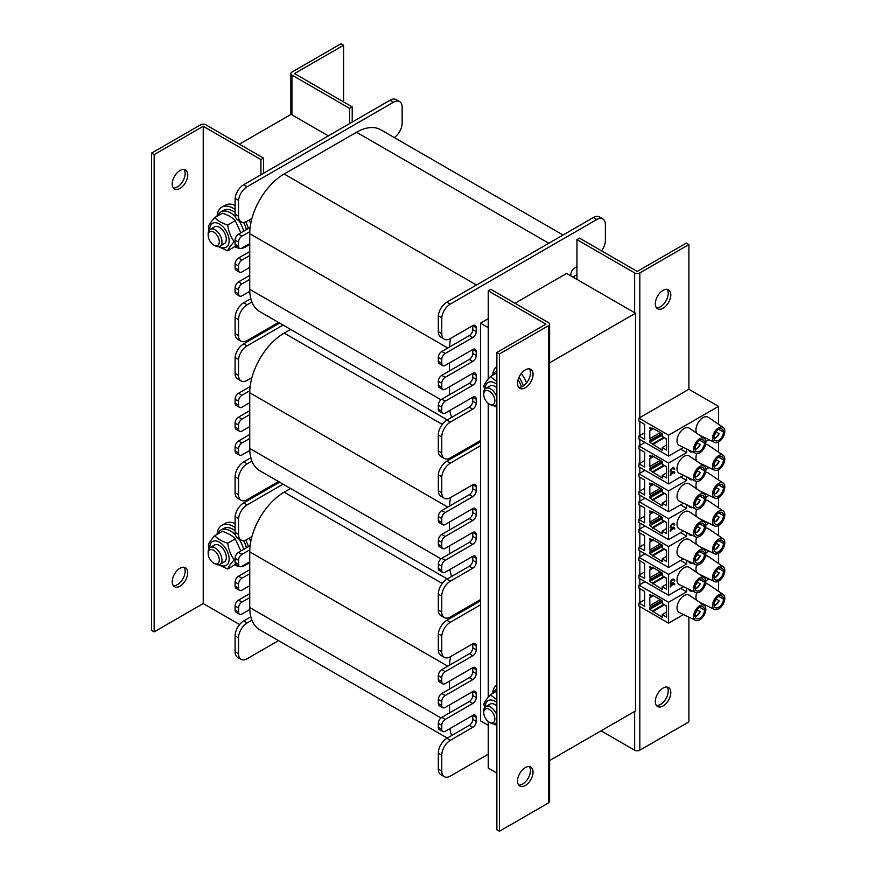 <?xml version="1.0" encoding="UTF-8"?>
<svg xmlns="http://www.w3.org/2000/svg" width="875" height="875" viewBox="0 0 875 875"><rect width="100%" height="100%" fill="white"/><g stroke="black" fill="none" stroke-linecap="round" stroke-linejoin="round"><path stroke-width="1.31" d="M488.261 327.622L480.517 323.148L480.517 720.88L488.261 725.353M273.842 326.419L273.842 325.139M273.842 485.516L273.842 484.236M514.959 303.264L566.628 273.438L635.512 313.206L635.512 710.938L549.609 760.528M328.344 135.866L291.069 114.352L239.4 144.178M635.512 313.206L549.609 362.808M249.78 609.492A48.716 28.12 -60 0 1 249.736 607.534L249.736 597.581L241.981 602.066A4.867 2.811 120 0 0 238.547 608.027L238.547 612.008A4.867 2.811 120 0 0 239.553 614.239A4.867 2.811 120 0 0 241.981 613.988L249.78 609.492A48.716 28.12 120 0 0 251.912 620.189L247.155 622.945A12.173 7.033 120 0 0 238.547 637.853L238.547 653.767A12.173 7.033 120 0 0 241.062 659.345A12.173 7.033 120 0 0 247.155 658.733L278.523 640.62M447.3 738.062L259.82 629.825A48.716 28.12 -60 0 1 251.912 620.189M449.903 728.612A48.716 28.12 120 0 0 451.686 735.536L446.928 738.281A12.173 7.033 120 0 0 438.32 753.2L438.32 769.103A12.173 7.033 120 0 0 440.836 774.681L444.281 776.672A12.173 7.033 120 0 0 450.373 776.07L488.261 754.195M249.736 561.794L249.736 551.852A48.716 28.12 -60 0 1 249.78 549.839L241.981 554.334A4.867 2.811 120 0 0 238.547 560.295L238.547 564.277A4.867 2.811 120 0 0 239.553 566.508A4.867 2.811 120 0 0 241.981 566.267L249.736 561.794L249.736 573.727L241.981 578.2A4.867 2.811 120 0 0 238.547 584.161L238.547 588.142A4.867 2.811 120 0 0 239.553 590.373A4.867 2.811 120 0 0 241.981 590.133L249.736 585.659L249.736 573.727M249.736 585.659L249.736 597.581M449.509 704.977L449.509 712.928L441.766 717.402A4.867 2.811 120 0 0 438.32 723.363L438.32 727.344A4.867 2.811 120 0 0 439.327 729.575L442.772 731.566A4.867 2.811 120 0 0 445.211 731.325L472.762 715.411L472.762 719.392A4.867 2.811 -60 0 1 469.317 725.353L451.686 735.536M449.509 681.111L449.509 689.062L441.766 693.536A4.867 2.811 120 0 0 438.32 699.508L438.32 703.478A4.867 2.811 120 0 0 439.327 705.709L442.772 707.7A4.867 2.811 120 0 0 445.211 707.459L472.762 691.545L472.762 695.527A4.867 2.811 -60 0 1 469.317 701.488L449.509 712.928M283.073 484.159L247.078 504.941A12.173 7.033 120 0 0 238.547 518.536L238.547 534.45A12.173 7.033 120 0 0 241.062 540.017A12.173 7.033 120 0 0 247.155 539.416L251.912 536.67A48.716 28.12 -60 0 1 284.178 492.188L290.577 488.491M251.912 536.67A48.716 28.12 120 0 0 249.78 549.839M450.603 656.611A48.716 28.12 120 0 0 449.553 665.175L441.766 669.67A4.867 2.811 120 0 0 438.32 675.642L438.32 679.613A4.867 2.811 120 0 0 439.327 681.844L442.772 683.834A4.867 2.811 120 0 0 445.211 683.594L472.762 667.68L472.762 671.661A4.867 2.811 -60 0 1 469.317 677.633L449.509 689.062M480.517 604.833L450.297 622.278A12.173 7.033 120 0 0 441.766 635.863L441.766 651.777A12.173 7.033 120 0 0 444.281 657.355A12.173 7.033 120 0 0 450.373 656.742L472.762 643.825L472.762 647.795A4.867 2.811 -60 0 1 469.317 653.767L449.553 665.175M476.208 669.67L472.762 667.68A4.867 2.811 -60 0 1 475.202 667.439A4.867 2.811 -60 0 1 476.208 669.67L476.208 673.652A4.867 2.811 -60 0 1 472.762 679.613L445.211 695.527A4.867 2.811 120 0 0 441.766 701.488L441.766 705.469A4.867 2.811 120 0 0 442.772 707.7M476.208 693.536L472.762 691.545A4.867 2.811 -60 0 1 475.202 691.305A4.867 2.811 -60 0 1 476.208 693.536L476.208 697.517A4.867 2.811 -60 0 1 472.762 703.478L445.211 719.392A4.867 2.811 120 0 0 441.766 725.353L441.766 729.334A4.867 2.811 120 0 0 442.772 731.566M476.208 717.402L472.762 715.411A4.867 2.811 -60 0 1 475.202 715.17A4.867 2.811 -60 0 1 476.208 717.402L476.208 721.383A4.867 2.811 -60 0 1 472.762 727.344L450.373 740.272A12.173 7.033 120 0 0 441.766 755.18L441.766 771.094A12.173 7.033 120 0 0 444.281 776.672M480.517 600.852L446.863 620.288A12.173 7.033 120 0 0 438.32 633.883L438.32 649.786A12.173 7.033 120 0 0 440.836 655.364L444.281 657.355M476.208 645.805L472.762 643.825A4.867 2.811 -60 0 1 475.202 643.584A4.867 2.811 -60 0 1 476.208 645.805L476.208 649.786A4.867 2.811 -60 0 1 472.762 655.758L445.211 671.661A4.867 2.811 120 0 0 441.766 677.633L441.766 681.603A4.867 2.811 120 0 0 442.772 683.834M441.766 635.863L438.32 633.883M250.83 616.842L243.709 620.955A12.173 7.033 120 0 0 235.102 635.863L235.102 651.777A12.173 7.033 120 0 0 237.617 657.355L241.062 659.345M249.736 593.611L238.547 600.075A4.867 2.811 120 0 0 235.102 606.036L235.102 610.017A4.867 2.811 120 0 0 236.108 612.248L239.553 614.239M249.736 569.745L238.547 576.209A4.867 2.811 120 0 0 235.102 582.17L235.102 586.152A4.867 2.811 120 0 0 236.108 588.383L239.553 590.373M250.13 545.661L238.547 552.344A4.867 2.811 120 0 0 235.102 558.316L235.102 562.286A4.867 2.811 120 0 0 236.108 564.517L239.553 566.508M279.628 482.169L243.633 502.961A12.173 7.033 120 0 0 235.102 516.545L235.102 532.459A12.173 7.033 120 0 0 237.617 538.038L241.062 540.017M235.102 516.545L238.547 518.536M249.78 291.309A48.716 28.12 -60 0 1 249.736 289.341L249.736 279.398L241.981 283.872A4.867 2.811 120 0 0 238.547 289.844L238.547 293.825A4.867 2.811 120 0 0 239.553 296.045A4.867 2.811 120 0 0 241.981 295.805L249.78 291.309A48.716 28.12 120 0 0 251.912 302.006L247.155 304.762A12.173 7.033 120 0 0 238.547 319.67L238.547 335.584A12.173 7.033 120 0 0 241.062 341.152A12.173 7.033 120 0 0 247.155 340.55L278.523 322.438M447.3 419.88L259.82 311.642A48.716 28.12 -60 0 1 251.912 302.006M449.903 410.43A48.716 28.12 120 0 0 451.686 417.353L446.928 420.098A12.173 7.033 120 0 0 438.32 435.017L438.32 450.92A12.173 7.033 120 0 0 440.836 456.498L444.281 458.489A12.173 7.033 120 0 0 450.373 457.887L480.517 440.486M249.736 243.611L249.736 233.669A48.716 28.12 -60 0 1 249.78 231.645L241.981 236.152A4.867 2.811 120 0 0 238.547 242.113L238.547 246.094A4.867 2.811 120 0 0 239.553 248.325A4.867 2.811 120 0 0 241.981 248.084L249.736 243.611L249.736 255.544L241.981 260.017A4.867 2.811 120 0 0 238.547 265.978L238.547 269.959A4.867 2.811 120 0 0 239.553 272.191A4.867 2.811 120 0 0 241.981 271.95L249.736 267.466L249.736 255.544M249.736 267.466L249.736 279.398M449.509 386.783L449.509 394.745L441.766 399.219A4.867 2.811 120 0 0 438.32 405.18L438.32 409.161A4.867 2.811 120 0 0 439.327 411.392L442.772 413.383A4.867 2.811 120 0 0 445.211 413.142L472.762 397.228L472.762 401.209A4.867 2.811 -60 0 1 469.317 407.17L451.686 417.353M449.509 362.928L449.509 370.88L441.766 375.353A4.867 2.811 120 0 0 438.32 381.314L438.32 385.295A4.867 2.811 120 0 0 439.327 387.527L442.772 389.517A4.867 2.811 120 0 0 445.211 389.277L472.762 373.363L472.762 377.344A4.867 2.811 -60 0 1 469.317 383.305L449.509 394.745M394.253 137.561A12.173 7.033 120 0 0 402.15 123.08L402.15 107.177A12.173 7.033 120 0 0 399.634 101.598A12.173 7.033 120 0 0 393.542 102.2L247.078 186.758A12.173 7.033 120 0 0 238.547 200.353L238.547 216.267A12.173 7.033 120 0 0 241.062 221.834A12.173 7.033 120 0 0 247.155 221.233L251.912 218.487A48.716 28.12 -60 0 1 284.178 174.005L356.508 132.245A48.716 28.12 -60 0 1 380.866 129.828L563.052 235.014M251.912 218.487A48.716 28.12 120 0 0 249.78 231.645M450.603 338.428A48.716 28.12 120 0 0 449.553 346.992L441.766 351.488A4.867 2.811 120 0 0 438.32 357.459L438.32 361.43A4.867 2.811 120 0 0 439.327 363.661L442.772 365.652A4.867 2.811 120 0 0 445.211 365.411L472.762 349.497L472.762 353.478A4.867 2.811 -60 0 1 469.317 359.439L449.509 370.88M576.953 274.717L572.895 277.058M601.573 250.852A12.173 7.033 120 0 0 605.369 240.417L605.369 224.503A12.173 7.033 120 0 0 602.853 218.925A12.173 7.033 120 0 0 596.761 219.527L450.297 304.084A12.173 7.033 120 0 0 441.766 317.68L441.766 333.594A12.173 7.033 120 0 0 444.281 339.172A12.173 7.033 120 0 0 450.373 338.559L472.762 325.642L472.762 329.613A4.867 2.811 -60 0 1 469.317 335.584L449.553 346.992M476.208 351.488L472.762 349.497A4.867 2.811 -60 0 1 475.202 349.256A4.867 2.811 -60 0 1 476.208 351.488L476.208 355.469A4.867 2.811 -60 0 1 472.762 361.43L445.211 377.344A4.867 2.811 120 0 0 441.766 383.305L441.766 387.286A4.867 2.811 120 0 0 442.772 389.517M476.208 375.353L472.762 373.363A4.867 2.811 -60 0 1 475.202 373.122A4.867 2.811 -60 0 1 476.208 375.353L476.208 379.334A4.867 2.811 -60 0 1 472.762 385.295L445.211 401.209A4.867 2.811 120 0 0 441.766 407.17L441.766 411.152A4.867 2.811 120 0 0 442.772 413.383M476.208 399.219L472.762 397.228A4.867 2.811 -60 0 1 475.202 396.987A4.867 2.811 -60 0 1 476.208 399.219L476.208 403.2A4.867 2.811 -60 0 1 472.762 409.161L450.373 422.089A12.173 7.033 120 0 0 441.766 436.997L441.766 452.911A12.173 7.033 120 0 0 444.281 458.489M602.853 218.925L599.408 216.934A12.173 7.033 120 0 0 593.316 217.547L446.863 302.105A12.173 7.033 120 0 0 438.32 315.689L438.32 331.603A12.173 7.033 120 0 0 440.836 337.181L444.281 339.172M476.208 327.622L472.762 325.642A4.867 2.811 -60 0 1 475.202 325.391A4.867 2.811 -60 0 1 476.208 327.622L476.208 331.603A4.867 2.811 -60 0 1 472.762 337.564L445.211 353.478A4.867 2.811 120 0 0 441.766 359.439L441.766 363.42A4.867 2.811 120 0 0 442.772 365.652M441.766 317.68L438.32 315.689M570.927 275.92L570.927 274.214A4.867 2.811 -60 0 1 574.372 268.253L576.953 266.766M576.953 278.698L576.341 279.048M480.517 323.148L488.261 318.675M250.83 298.659L243.709 302.772A12.173 7.033 120 0 0 235.102 317.68L235.102 333.594A12.173 7.033 120 0 0 237.617 339.172L241.062 341.152M249.736 275.428L238.547 281.892A4.867 2.811 120 0 0 235.102 287.853L235.102 291.834A4.867 2.811 120 0 0 236.108 294.066L239.553 296.045M249.736 251.562L238.547 258.027A4.867 2.811 120 0 0 235.102 263.988L235.102 267.969A4.867 2.811 120 0 0 236.108 270.2L239.553 272.191M250.13 227.478L238.547 234.161A4.867 2.811 120 0 0 235.102 240.122L235.102 244.103A4.867 2.811 120 0 0 236.108 246.334L239.553 248.325M399.634 101.598L396.189 99.608A12.173 7.033 120 0 0 390.097 100.209L243.633 184.767A12.173 7.033 120 0 0 235.102 198.363L235.102 214.277A12.173 7.033 120 0 0 237.617 219.855L241.062 221.834M235.102 198.363L238.547 200.353M249.78 450.406A48.716 28.12 -60 0 1 249.736 448.438L249.736 438.495L241.981 442.969A4.867 2.811 120 0 0 238.547 448.93L238.547 452.911A4.867 2.811 120 0 0 239.553 455.142A4.867 2.811 120 0 0 241.981 454.902L249.78 450.406A48.716 28.12 120 0 0 251.912 461.103L247.155 463.848A12.173 7.033 120 0 0 238.547 478.767L238.547 494.67A12.173 7.033 120 0 0 241.062 500.248A12.173 7.033 120 0 0 247.155 499.647L278.523 481.534M447.3 578.977L259.82 470.739A48.716 28.12 -60 0 1 251.912 461.103M449.903 569.516A48.716 28.12 120 0 0 451.686 576.439L446.928 579.184A12.173 7.033 120 0 0 438.32 594.103L438.32 610.017A12.173 7.033 120 0 0 440.836 615.584L444.281 617.575A12.173 7.033 120 0 0 450.373 616.973L480.517 599.572M249.736 402.697L249.736 392.755A48.716 28.12 -60 0 1 249.78 390.742L241.981 395.238A4.867 2.811 120 0 0 238.547 401.209L238.547 405.18A4.867 2.811 120 0 0 239.553 407.411A4.867 2.811 120 0 0 241.981 407.17L249.736 402.697L249.736 414.63L241.981 419.103A4.867 2.811 120 0 0 238.547 425.075L238.547 429.045A4.867 2.811 120 0 0 239.553 431.277A4.867 2.811 120 0 0 241.981 431.036L249.736 426.562L249.736 414.63M249.736 426.562L249.736 438.495M449.509 545.88L449.509 553.831L441.766 558.305A4.867 2.811 120 0 0 438.32 564.277L438.32 568.247A4.867 2.811 120 0 0 439.327 570.478L442.772 572.469A4.867 2.811 120 0 0 445.211 572.228L472.762 556.325L472.762 560.295A4.867 2.811 -60 0 1 469.317 566.267L451.686 576.439M449.509 522.014L449.509 529.966L441.766 534.45A4.867 2.811 120 0 0 438.32 540.411L438.32 544.392A4.867 2.811 120 0 0 439.327 546.623L442.772 548.603A4.867 2.811 120 0 0 445.211 548.363L472.762 532.459L472.762 536.43A4.867 2.811 -60 0 1 469.317 542.402L449.509 553.831M283.073 325.073L247.078 345.855A12.173 7.033 120 0 0 238.547 359.45L238.547 375.353A12.173 7.033 120 0 0 241.062 380.931A12.173 7.033 120 0 0 247.155 380.33L251.912 377.573A48.716 28.12 -60 0 1 284.178 333.102L290.577 329.405M251.912 377.573A48.716 28.12 120 0 0 249.78 390.742M450.603 497.525A48.716 28.12 120 0 0 449.553 506.078L441.766 510.584A4.867 2.811 120 0 0 438.32 516.545L438.32 520.527A4.867 2.811 120 0 0 439.327 522.758L442.772 524.748A4.867 2.811 120 0 0 445.211 524.497L472.762 508.594L472.762 512.575A4.867 2.811 -60 0 1 469.317 518.536L449.509 529.966M480.517 445.736L450.297 463.181A12.173 7.033 120 0 0 441.766 476.777L441.766 492.68A12.173 7.033 120 0 0 444.281 498.258A12.173 7.033 120 0 0 450.373 497.656L472.762 484.728L472.762 488.709A4.867 2.811 -60 0 1 469.317 494.67L449.553 506.078M476.208 510.584L472.762 508.594A4.867 2.811 -60 0 1 475.202 508.353A4.867 2.811 -60 0 1 476.208 510.584L476.208 514.555A4.867 2.811 -60 0 1 472.762 520.527L445.211 536.43A4.867 2.811 120 0 0 441.766 542.402L441.766 546.372A4.867 2.811 120 0 0 442.772 548.603M476.208 534.45L472.762 532.459A4.867 2.811 -60 0 1 475.202 532.219A4.867 2.811 -60 0 1 476.208 534.45L476.208 538.42A4.867 2.811 -60 0 1 472.762 544.392L445.211 560.295A4.867 2.811 120 0 0 441.766 566.267L441.766 570.238A4.867 2.811 120 0 0 442.772 572.469M476.208 558.305L472.762 556.325A4.867 2.811 -60 0 1 475.202 556.084A4.867 2.811 -60 0 1 476.208 558.305L476.208 562.286A4.867 2.811 -60 0 1 472.762 568.247L450.373 581.175A12.173 7.033 120 0 0 441.766 596.094L441.766 611.997A12.173 7.033 120 0 0 444.281 617.575M480.517 441.766L446.863 461.191A12.173 7.033 120 0 0 438.32 474.786L438.32 490.7A12.173 7.033 120 0 0 440.836 496.267L444.281 498.258M476.208 486.719L472.762 484.728A4.867 2.811 -60 0 1 475.202 484.487A4.867 2.811 -60 0 1 476.208 486.719L476.208 490.7A4.867 2.811 -60 0 1 472.762 496.661L445.211 512.575A4.867 2.811 120 0 0 441.766 518.536L441.766 522.517A4.867 2.811 120 0 0 442.772 524.748M441.766 476.777L438.32 474.786M250.83 457.745L243.709 461.858A12.173 7.033 120 0 0 235.102 476.777L235.102 492.68A12.173 7.033 120 0 0 237.617 498.258L241.062 500.248M249.736 434.514L238.547 440.978A4.867 2.811 120 0 0 235.102 446.95L235.102 450.92A4.867 2.811 120 0 0 236.108 453.152L239.553 455.142M249.736 410.648L238.547 417.113A4.867 2.811 120 0 0 235.102 423.084L235.102 427.055A4.867 2.811 120 0 0 236.108 429.286L239.553 431.277M250.13 386.564L238.547 393.258A4.867 2.811 120 0 0 235.102 399.219L235.102 403.2A4.867 2.811 120 0 0 236.108 405.431L239.553 407.411M279.628 323.083L243.633 343.864A12.173 7.033 120 0 0 235.102 357.459L235.102 373.363A12.173 7.033 120 0 0 237.617 378.941L241.062 380.931M235.102 357.459L238.547 359.45M525.284 387.778A10.959 6.333 -60 0 1 519.805 388.325A10.959 6.333 -60 0 1 519.805 375.67A10.959 6.333 -60 0 1 530.775 369.338A10.959 6.333 -60 0 1 532.448 378.12A10.959 6.333 -60 0 1 525.284 387.778M518.667 387.308A10.959 6.333 120 0 0 522.703 386.291A10.959 6.333 120 0 0 529.462 377.825A10.959 6.333 120 0 0 529.32 368.867M525.284 785.509A10.959 6.333 -60 0 1 519.805 786.056A10.959 6.333 -60 0 1 519.805 773.402A10.959 6.333 -60 0 1 530.775 767.069A10.959 6.333 -60 0 1 532.448 775.852A10.959 6.333 -60 0 1 525.284 785.509M518.667 785.039A10.959 6.333 120 0 0 522.703 784.022A10.959 6.333 120 0 0 529.462 775.556A10.959 6.333 120 0 0 529.32 766.587M549.609 324.144L549.609 801.423A3.653 2.111 180 0 1 548.538 802.911L499.461 831.25L499.461 353.97L548.538 325.642A3.653 2.111 0 0 0 549.609 324.144A3.653 2.111 0 0 0 548.538 322.656L490.842 289.341L488.261 290.839L545.956 324.144L496.869 352.483L499.461 353.97M499.461 831.25L496.869 829.762L496.869 352.483M496.869 773.084L488.261 768.108L488.261 721.536M488.261 697.222L488.261 403.342M488.261 379.039L488.261 290.839M663.064 688.067A10.959 6.333 -60 0 1 668.544 687.531A10.959 6.333 -60 0 1 668.544 700.186A10.959 6.333 -60 0 1 657.584 706.508A10.959 6.333 -60 0 1 655.911 697.725A10.959 6.333 -60 0 1 663.064 688.067M656.447 705.502A10.959 6.333 120 0 0 665.962 698.688A10.959 6.333 120 0 0 667.1 687.05M663.064 290.336A10.959 6.333 -60 0 1 668.544 289.8A10.959 6.333 -60 0 1 668.544 302.455A10.959 6.333 -60 0 1 657.584 308.777A10.959 6.333 -60 0 1 655.911 299.994A10.959 6.333 -60 0 1 663.064 290.336M656.447 307.77A10.959 6.333 120 0 0 665.962 300.956A10.959 6.333 120 0 0 667.1 289.319M576.953 279.398L576.953 239.63L634.648 272.934A3.653 2.111 0 0 0 639.822 272.934L688.898 244.595L688.898 389.277L718.517 406.372L668.577 435.214L638.958 418.108L688.898 389.277M688.898 617.148L688.898 721.875L639.822 750.214A3.653 2.111 180 0 1 634.648 750.214L601.07 730.822M576.953 239.63L579.534 238.142L637.23 271.447L686.317 243.108L688.898 244.595M291.933 72.089A3.653 2.111 0 0 0 290.861 73.577A3.653 2.111 0 0 0 291.933 75.075L349.628 108.38L352.209 106.892L294.514 73.577L343.602 45.237L341.009 43.75L291.933 72.089M343.602 101.916L343.602 45.237M349.628 108.38L349.628 123.583M352.209 122.084L352.209 106.892M173.37 585.681A10.959 6.333 120 0 0 182.886 578.878A10.959 6.333 120 0 0 184.023 567.23M179.988 568.258A10.959 6.333 -60 0 1 185.467 567.711A10.959 6.333 -60 0 1 185.467 580.366A10.959 6.333 -60 0 1 174.508 586.698A10.959 6.333 -60 0 1 172.823 577.916A10.959 6.333 -60 0 1 179.988 568.258M173.37 187.95A10.959 6.333 120 0 0 182.886 181.147A10.959 6.333 120 0 0 184.023 169.498M179.988 170.527A10.959 6.333 -60 0 1 185.467 169.98A10.959 6.333 -60 0 1 185.467 182.634A10.959 6.333 -60 0 1 174.508 188.967A10.959 6.333 -60 0 1 172.823 180.184A10.959 6.333 -60 0 1 179.988 170.527M263.517 173.294L263.517 158.091L205.822 124.786A3.653 2.111 0 0 0 200.648 124.786L151.572 153.125L151.572 630.405L154.153 631.892L203.23 603.553L203.23 126.273L154.153 154.613L154.153 631.892M239.586 624.542L203.241 603.553L203.23 126.273L260.925 159.589L260.925 174.792M154.153 154.613L151.572 153.125M263.517 491.477L263.517 490.197M263.517 332.391L263.517 331.111M260.925 332.598L260.925 333.878M260.925 491.695L260.925 492.975M263.517 158.091L260.925 159.589M492.625 693.503A23.133 13.355 60 0 1 496.869 684.742M521.237 373.537A23.133 13.355 60 0 1 526.509 382.944M492.625 375.32A23.133 13.355 60 0 1 496.869 366.559M519.006 377.223A23.133 13.355 60 0 1 523.403 385.853M217.066 534.406A23.133 13.355 60 0 1 221.802 525.35L225.247 523.359A23.133 13.355 60 0 1 235.102 523.611M249.222 538.223A23.133 13.355 60 0 1 250.775 541.581M249.736 562.45A23.133 13.355 60 0 1 248.391 563.434L244.945 565.425A23.133 13.355 60 0 1 241.598 566.464M221.802 525.35A23.133 13.355 60 0 1 235.102 527.592M245.722 540.105A23.133 13.355 60 0 1 248.423 546.645M247.494 563.084A23.133 13.355 60 0 1 244.945 565.425M239.422 566.431A23.133 13.355 60 0 1 234.73 564.998M217.066 216.223A23.133 13.355 60 0 1 221.802 207.167L225.247 205.177A23.133 13.355 60 0 1 235.102 205.428M249.222 220.041A23.133 13.355 60 0 1 250.775 223.398M249.736 244.267A23.133 13.355 60 0 1 248.391 245.252L244.945 247.242A23.133 13.355 60 0 1 241.598 248.281M221.802 207.167A23.133 13.355 60 0 1 235.102 209.409M245.722 221.922A23.133 13.355 60 0 1 248.423 228.463M247.494 244.902A23.133 13.355 60 0 1 244.945 247.242M239.422 248.248A23.133 13.355 60 0 1 234.73 246.805M493.227 374.97A19.48 11.255 60 0 1 496.431 371.011A19.48 11.255 60 0 1 496.869 370.77M518.087 379.695A19.48 11.255 60 0 1 521.456 386.892M493.227 693.153A19.48 11.255 60 0 1 496.431 689.194A19.48 11.255 60 0 1 496.869 688.953L496.431 689.194M236.523 564.758A19.48 11.255 60 0 1 235.287 564.638M217.667 534.067A19.48 11.255 60 0 1 220.872 530.097A19.48 11.255 60 0 1 235.375 534.789M238.58 538.584A19.48 11.255 60 0 1 243.666 549.391M220.872 530.097L223.628 528.511A19.48 11.255 60 0 1 235.102 530.6M243.578 540.586A19.48 11.255 60 0 1 246.422 547.794M236.523 246.575A19.48 11.255 60 0 1 235.287 246.455M217.667 215.873A19.48 11.255 60 0 1 220.872 211.914A19.48 11.255 60 0 1 235.375 216.606M238.58 220.402A19.48 11.255 60 0 1 243.666 231.208M220.872 211.914L223.628 210.328A19.48 11.255 60 0 1 235.102 212.406M243.578 222.403A19.48 11.255 60 0 1 246.422 229.611M213.741 550.288A7.875 4.55 60 0 1 219.308 559.934A7.875 4.55 60 0 1 213.741 563.15A7.875 4.55 60 0 1 208.173 553.503A7.875 4.55 60 0 1 213.741 550.288M213.741 563.15L215.064 563.916A9.745 5.622 -120 0 0 219.931 564.397A9.745 5.622 -120 0 0 221.43 556.587A9.745 5.622 -120 0 0 215.064 548.002A9.745 5.622 -120 0 0 210.186 547.52A9.745 5.622 -120 0 0 208.173 551.983L208.173 553.503M489.3 391.202A7.875 4.55 60 0 1 494.867 400.838A7.875 4.55 60 0 1 489.3 404.053A7.875 4.55 60 0 1 483.722 394.406A7.875 4.55 60 0 1 489.3 391.202M496.869 397.152A9.745 5.622 -120 0 0 490.613 388.905A9.745 5.622 -120 0 0 485.745 388.423A9.745 5.622 -120 0 0 483.733 392.886L483.722 394.406M489.3 404.053L490.613 404.819A9.745 5.622 -120 0 0 495.491 405.3A9.745 5.622 -120 0 0 496.869 403.802M489.3 709.384A7.875 4.55 60 0 1 494.867 719.02A7.875 4.55 60 0 1 489.3 722.236A7.875 4.55 60 0 1 483.722 712.589A7.875 4.55 60 0 1 489.3 709.384M496.869 715.334A9.745 5.622 -120 0 0 490.613 707.087A9.745 5.622 -120 0 0 485.745 706.606A9.745 5.622 -120 0 0 483.733 711.069L483.722 712.589M489.3 722.236L490.613 723.002A9.745 5.622 -120 0 0 495.491 723.483A9.745 5.622 -120 0 0 496.869 721.984M213.741 232.105A7.875 4.55 60 0 1 219.308 241.752A7.875 4.55 60 0 1 213.741 244.967A7.875 4.55 60 0 1 208.173 235.32A7.875 4.55 60 0 1 213.741 232.105M213.741 244.967L215.064 245.733A9.745 5.622 -120 0 0 219.931 246.214A9.745 5.622 -120 0 0 221.43 238.405A9.745 5.622 -120 0 0 215.064 229.819A9.745 5.622 -120 0 0 210.186 229.338A9.745 5.622 -120 0 0 208.173 233.8L208.173 235.32M496.869 705.972A9.745 5.622 -120 0 0 494.977 704.572A9.745 5.622 -120 0 0 488.447 706.245M496.869 702.603A13.759 7.941 -120 0 0 485.253 706.967M494.933 723.734A13.759 7.941 -120 0 0 496.869 724.642M484.575 707.733L483.897 704.003C484.706 701.717 486.861 698.644 490.361 694.805L496.869 699.694M496.869 725.539L494.156 723.909M490.361 694.805L496.869 691.042M496.869 387.789A9.745 5.622 -120 0 0 494.977 386.389A9.745 5.622 -120 0 0 488.447 388.062M496.869 384.42A13.759 7.941 -120 0 0 485.253 388.773M494.933 405.552A13.759 7.941 -120 0 0 496.869 406.459M484.575 389.55L483.897 385.82C484.706 383.534 486.861 380.461 490.361 376.622L496.869 381.5M496.869 407.356L494.156 405.727M490.361 376.622L496.869 372.859M221.594 562.242A9.745 5.622 -120 0 0 226.22 556.095A9.745 5.622 -120 0 0 219.428 545.486A9.745 5.622 -120 0 0 212.887 547.159M219.384 564.648A13.759 7.941 -120 0 0 229.152 559.059A13.759 7.941 -120 0 0 219.406 542.194A13.759 7.941 -120 0 0 209.694 547.87M209.027 548.647L208.348 544.906C209.147 542.62 211.302 539.558 214.802 535.719C217.766 538.978 222.075 541.472 227.73 543.178C228.539 549.511 230.694 555.056 234.194 559.836C230.694 563.675 228.539 566.748 227.73 569.034L218.608 564.823M227.73 569.034L235.692 564.189M240.844 551.009L235.233 538.847C232.28 535.577 227.97 533.094 222.316 531.387L214.802 535.719M227.73 543.178L235.233 538.847M234.194 559.836L235.102 559.311M221.594 244.059A9.745 5.622 -120 0 0 226.22 237.913A9.745 5.622 -120 0 0 219.428 227.303A9.745 5.622 -120 0 0 212.887 228.966M219.384 246.466A13.759 7.941 -120 0 0 229.152 240.877A13.759 7.941 -120 0 0 219.406 224.011A13.759 7.941 -120 0 0 209.694 229.688M209.027 230.464L208.348 226.723C209.147 224.438 211.302 221.375 214.802 217.536C217.766 220.795 222.075 223.289 227.73 224.995C228.539 231.328 230.694 236.873 234.194 241.653C230.694 245.492 228.539 248.566 227.73 250.852L218.608 246.641M227.73 250.852L235.692 245.995M240.844 232.827L235.233 220.664C232.28 217.394 227.97 214.911 222.316 213.205L214.802 217.536M227.73 224.995L235.233 220.664M234.194 241.653L235.102 241.128M716.417 432.064L719.152 433.639L715.564 438.08A6.694 3.872 120 0 0 719.152 433.639M713.967 437.161L715.564 438.08M697.473 443.002L700.208 444.577L696.62 449.017A6.694 3.872 120 0 0 700.208 444.577M695.023 448.098L696.62 449.017M716.417 459.911L719.152 461.486L715.564 465.927A6.694 3.872 120 0 0 719.152 461.486M713.967 464.997L715.564 465.927M697.473 470.848L700.208 472.423L696.62 476.864A6.694 3.872 120 0 0 700.208 472.423M695.023 475.934L696.62 476.864M716.417 487.747L719.152 489.322L715.564 493.762A6.694 3.872 120 0 0 719.152 489.322M713.967 492.844L715.564 493.762M697.473 498.684L700.208 500.259L696.62 504.7A6.694 3.872 120 0 0 700.208 500.259M695.023 503.781L696.62 504.7M716.417 515.594L719.152 517.169L715.564 521.609A6.694 3.872 120 0 0 719.152 517.169M713.967 520.68L715.564 521.609M697.473 526.531L700.208 528.106L696.62 532.547A6.694 3.872 120 0 0 700.208 528.106M695.023 531.617L696.62 532.547M716.417 543.43L719.152 545.005L715.564 549.445A6.694 3.872 120 0 0 719.152 545.005M713.967 548.527L715.564 549.445M697.473 554.367L700.208 555.942L696.62 560.383A6.694 3.872 120 0 0 700.208 555.942M695.023 559.464L696.62 560.383M716.417 571.277L719.152 572.852L715.564 577.292A6.694 3.872 120 0 0 719.152 572.852M713.967 576.363L715.564 577.292M697.473 582.214L700.208 583.789L696.62 588.23A6.694 3.872 120 0 0 700.208 583.789M695.023 587.3L696.62 588.23M716.417 599.112L719.152 600.688L715.564 605.128A6.694 3.872 120 0 0 719.152 600.688M713.967 604.209L715.564 605.128M697.473 610.05L700.208 611.625L696.62 616.066A6.694 3.872 120 0 0 700.208 611.625M695.023 615.147L696.62 616.066M718.517 591.303L718.517 581.175M709.002 578.922L705.83 580.748M718.517 563.467L718.517 553.339M709.002 551.086L705.83 552.913M718.517 535.62L718.517 525.492M709.002 523.239L705.83 525.066M718.517 507.784L718.517 497.656M709.002 495.403L705.83 497.23M718.517 479.938L718.517 469.809M709.002 467.556L705.83 469.383M718.517 452.102L718.517 441.973M709.002 439.72L705.83 441.547M718.517 424.255L718.517 406.372M683.484 447.486L668.577 456.094L668.577 435.214M683.484 475.322L668.577 483.93L668.577 463.05L686.656 452.616L686.656 449.017M683.484 503.169L668.577 511.777L668.577 490.897L686.656 480.452L686.656 476.864M683.484 531.005L668.577 539.613L668.577 518.733L686.656 508.298L686.656 504.7M683.484 558.852L668.577 567.459L668.577 546.58L686.656 536.134L686.656 532.536M683.484 586.688L668.577 595.295L668.577 574.416L686.656 563.981L686.656 560.383M683.484 614.534L668.577 623.142L668.577 602.262L686.656 591.817L686.656 588.219M692.497 451.839A7.667 4.43 -60 0 1 689.981 451.642A7.667 4.43 -60 0 1 688.691 450.002M692.497 507.522A7.667 4.43 -60 0 1 689.981 507.325A7.667 4.43 -60 0 1 688.691 505.684M692.497 563.205A7.667 4.43 -60 0 1 689.981 563.008A7.667 4.43 -60 0 1 688.691 561.367M670.414 583.22A3.041 1.761 -60 0 1 671.737 580.147A3.041 1.761 -60 0 1 674.089 579.337A3.041 1.761 -60 0 1 674.723 580.727L674.286 580.978A2.439 1.411 120 0 0 673.783 579.862A2.439 1.411 120 0 0 671.913 580.519A2.439 1.411 120 0 0 670.841 582.969L670.239 583.111A3.041 1.761 -60 0 1 671.573 580.048A3.041 1.761 -60 0 1 673.914 579.239A3.041 1.761 -60 0 1 674.002 579.294M674.286 580.978L674.122 580.88A2.439 1.411 120 0 0 673.695 579.819M670.414 586.961A3.041 1.761 -60 0 1 671.737 583.888A3.041 1.761 -60 0 1 674.089 583.067A3.041 1.761 -60 0 1 674.723 584.467L674.286 584.708A2.439 1.411 120 0 0 673.783 583.592A2.439 1.411 120 0 0 672.831 583.581L672.831 584.817L672.405 583.822A2.439 1.411 120 0 0 670.841 586.72L670.239 586.862A3.041 1.761 -60 0 1 671.562 583.789A3.041 1.761 -60 0 1 673.914 582.969A3.041 1.761 -60 0 1 674.002 583.023M674.286 584.708L674.122 584.609A2.439 1.411 120 0 0 673.695 583.548M672.405 585.058L672.23 583.942M670.414 527.538A3.041 1.761 -60 0 1 671.737 524.475A3.041 1.761 -60 0 1 674.089 523.655A3.041 1.761 -60 0 1 674.723 525.044L674.286 525.295A2.439 1.411 120 0 0 673.783 524.18A2.439 1.411 120 0 0 671.913 524.836A2.439 1.411 120 0 0 670.841 527.286L670.239 527.439A3.041 1.761 -60 0 1 671.573 524.366A3.041 1.761 -60 0 1 673.914 523.556A3.041 1.761 -60 0 1 674.002 523.611M674.286 525.295L674.122 525.197A2.439 1.411 120 0 0 673.695 524.136M670.414 531.278A3.041 1.761 -60 0 1 671.737 528.205A3.041 1.761 -60 0 1 674.089 527.384A3.041 1.761 -60 0 1 674.723 528.784L674.286 529.025A2.439 1.411 120 0 0 673.783 527.909A2.439 1.411 120 0 0 672.831 527.898L672.831 529.134L672.405 528.139A2.439 1.411 120 0 0 670.841 531.038L670.239 531.18A3.041 1.761 -60 0 1 671.562 528.106A3.041 1.761 -60 0 1 673.914 527.286A3.041 1.761 -60 0 1 674.002 527.341M674.286 529.025L674.122 528.927A2.439 1.411 120 0 0 673.695 527.866M672.405 529.375L672.23 528.259M670.414 475.606A3.041 1.761 -60 0 1 671.737 472.522A3.041 1.761 -60 0 1 674.089 471.702A3.041 1.761 -60 0 1 674.723 473.102L674.286 473.353A2.439 1.411 120 0 0 673.783 472.227A2.439 1.411 120 0 0 672.831 472.227L672.405 473.692L672.405 472.456A2.439 1.411 120 0 0 670.841 475.355L670.239 475.497A3.041 1.761 -60 0 1 671.562 472.423A3.041 1.761 -60 0 1 673.914 471.603A3.041 1.761 -60 0 1 674.002 471.658M674.286 473.353L674.122 473.244A2.439 1.411 120 0 0 673.695 472.183M672.405 473.692L672.23 472.587M670.414 471.855A3.041 1.761 -60 0 1 671.737 468.792A3.041 1.761 -60 0 1 674.089 467.972A3.041 1.761 -60 0 1 674.723 469.361L674.286 469.613A2.439 1.411 120 0 0 673.783 468.497A2.439 1.411 120 0 0 671.913 469.153A2.439 1.411 120 0 0 670.841 471.603L670.239 471.756A3.041 1.761 -60 0 1 671.573 468.683A3.041 1.761 -60 0 1 673.914 467.873A3.041 1.761 -60 0 1 674.002 467.928M674.286 469.613L674.122 469.514A2.439 1.411 120 0 0 673.695 468.453M692.497 591.041A7.667 4.43 -60 0 1 689.981 590.844A7.667 4.43 -60 0 1 688.691 589.203M692.497 535.358A7.667 4.43 -60 0 1 689.981 535.161A7.667 4.43 -60 0 1 688.691 533.52M692.497 479.675A7.667 4.43 -60 0 1 689.981 479.478A7.667 4.43 -60 0 1 688.691 477.837M696.697 592.834A9.986 5.764 120 0 0 696.916 600.425M723.198 594.486A8.652 4.987 -60 0 1 723.012 604.352A8.652 4.987 -60 0 1 714.558 609.448A8.652 4.987 -60 0 1 712.994 602.591A8.652 4.987 -60 0 1 718.692 594.803A8.652 4.987 -60 0 1 723.198 594.486L708.225 584.292A9.986 5.764 120 0 0 705.578 583.734M704.255 605.423L689.281 595.23A9.986 5.764 120 0 0 684.075 595.602A9.986 5.764 120 0 0 677.502 604.592A9.986 5.764 120 0 0 679.306 612.511L695.614 620.386A8.652 4.987 -60 0 1 694.05 613.528A8.652 4.987 -60 0 1 699.748 605.741A8.652 4.987 -60 0 1 704.255 605.423A8.652 4.987 -60 0 1 704.069 615.289A8.652 4.987 -60 0 1 695.614 620.386M696.697 564.998A9.986 5.764 120 0 0 696.916 572.589M723.198 566.65A8.652 4.987 -60 0 1 723.012 576.516A8.652 4.987 -60 0 1 714.558 581.612A8.652 4.987 -60 0 1 712.994 574.744A8.652 4.987 -60 0 1 718.692 566.956A8.652 4.987 -60 0 1 723.198 566.65L708.225 556.456A9.986 5.764 120 0 0 705.578 555.898M704.255 577.588L689.281 567.394A9.986 5.764 120 0 0 684.075 567.755A9.986 5.764 120 0 0 677.502 576.745A9.986 5.764 120 0 0 679.306 584.675L695.614 592.55A8.652 4.987 -60 0 1 694.05 585.681A8.652 4.987 -60 0 1 699.748 577.894A8.652 4.987 -60 0 1 704.255 577.588A8.652 4.987 -60 0 1 704.069 587.453A8.652 4.987 -60 0 1 695.614 592.55M696.697 537.152A9.986 5.764 120 0 0 696.916 544.742M723.198 538.803A8.652 4.987 -60 0 1 723.012 548.68A8.652 4.987 -60 0 1 714.558 553.766A8.652 4.987 -60 0 1 712.994 546.908A8.652 4.987 -60 0 1 718.692 539.12A8.652 4.987 -60 0 1 723.198 538.803L708.225 528.609A9.986 5.764 120 0 0 705.578 528.052M704.255 549.741L689.281 539.547A9.986 5.764 120 0 0 684.075 539.919A9.986 5.764 120 0 0 677.502 548.909A9.986 5.764 120 0 0 679.306 556.828L695.614 564.703A8.652 4.987 -60 0 1 694.05 557.845A8.652 4.987 -60 0 1 699.748 550.058A8.652 4.987 -60 0 1 704.255 549.741A8.652 4.987 -60 0 1 704.069 559.617A8.652 4.987 -60 0 1 695.614 564.703M696.697 509.316A9.986 5.764 120 0 0 696.916 516.906M723.198 510.967A8.652 4.987 -60 0 1 723.012 520.833A8.652 4.987 -60 0 1 714.558 525.93A8.652 4.987 -60 0 1 712.994 519.061A8.652 4.987 -60 0 1 718.692 511.273A8.652 4.987 -60 0 1 723.198 510.967L708.225 500.773A9.986 5.764 120 0 0 705.578 500.216M704.255 521.905L689.281 511.711A9.986 5.764 120 0 0 684.075 512.072A9.986 5.764 120 0 0 677.502 521.062A9.986 5.764 120 0 0 679.306 528.992L695.614 536.867A8.652 4.987 -60 0 1 694.05 529.998A8.652 4.987 -60 0 1 699.748 522.211A8.652 4.987 -60 0 1 704.255 521.905A8.652 4.987 -60 0 1 704.069 531.77A8.652 4.987 -60 0 1 695.614 536.867M696.697 481.469A9.986 5.764 120 0 0 696.916 489.059M723.198 483.12A8.652 4.987 -60 0 1 723.012 492.997A8.652 4.987 -60 0 1 714.558 498.083A8.652 4.987 -60 0 1 712.994 491.225A8.652 4.987 -60 0 1 718.692 483.438A8.652 4.987 -60 0 1 723.198 483.12L708.225 472.927A9.986 5.764 120 0 0 705.578 472.369M704.255 494.058L689.281 483.864A9.986 5.764 120 0 0 684.075 484.236A9.986 5.764 120 0 0 677.502 493.227A9.986 5.764 120 0 0 679.306 501.145L695.614 509.02A8.652 4.987 -60 0 1 694.05 502.163A8.652 4.987 -60 0 1 699.748 494.375A8.652 4.987 -60 0 1 704.255 494.058A8.652 4.987 -60 0 1 704.069 503.934A8.652 4.987 -60 0 1 695.614 509.02M723.198 427.438A8.652 4.987 -60 0 1 723.012 437.314A8.652 4.987 -60 0 1 714.558 442.4A8.652 4.987 -60 0 1 712.994 435.542A8.652 4.987 -60 0 1 718.692 427.755A8.652 4.987 -60 0 1 723.198 427.438L708.225 417.255A9.986 5.764 120 0 0 703.019 417.616A9.986 5.764 120 0 0 696.905 425.228A9.986 5.764 120 0 0 696.916 433.377M704.255 438.375L689.281 428.181A9.986 5.764 120 0 0 684.075 428.553A9.986 5.764 120 0 0 677.502 437.544A9.986 5.764 120 0 0 679.306 445.462L695.614 453.338A8.652 4.987 -60 0 1 694.05 446.48A8.652 4.987 -60 0 1 699.748 438.692A8.652 4.987 -60 0 1 704.255 438.375A8.652 4.987 -60 0 1 704.069 448.252A8.652 4.987 -60 0 1 695.614 453.338M696.697 453.633A9.986 5.764 120 0 0 696.916 461.223M723.198 455.284A8.652 4.987 -60 0 1 723.012 465.15A8.652 4.987 -60 0 1 714.558 470.247A8.652 4.987 -60 0 1 712.994 463.378A8.652 4.987 -60 0 1 718.692 455.591A8.652 4.987 -60 0 1 723.198 455.284L708.225 445.091A9.986 5.764 120 0 0 705.578 444.533M704.255 466.222L689.281 456.028A9.986 5.764 120 0 0 684.075 456.389A9.986 5.764 120 0 0 677.502 465.38A9.986 5.764 120 0 0 679.306 473.309L695.614 481.184A8.652 4.987 -60 0 1 694.05 474.316A8.652 4.987 -60 0 1 699.748 466.528A8.652 4.987 -60 0 1 704.255 466.222A8.652 4.987 -60 0 1 704.069 476.087A8.652 4.987 -60 0 1 695.614 481.184M668.577 602.262L638.958 585.156L638.958 588.142L644.634 591.423L644.634 606.331L638.958 603.05L644.634 599.769M638.958 603.05L638.958 606.036L668.577 623.142M638.958 585.156L644.984 581.678M686.656 591.817L680.63 588.339M649.808 609.317L662.211 617.269L662.211 614.589L666.509 617.072L666.509 605.938L662.211 603.455L662.211 600.764L652.564 595.197L652.564 595.995L649.808 594.398L650.683 597.341L649.808 597.691L649.808 605.642L650.716 607.042L649.808 607.633L649.808 609.317L662.211 602.164M650.716 607.272L662.102 600.698L650.716 607.272M650.683 597.341L653.483 595.733L650.683 597.341M668.577 574.416L638.958 557.32L638.958 560.295L644.634 563.577L644.634 578.495L638.958 575.214L644.634 571.933M638.958 575.214L638.958 578.2L668.577 595.295M638.958 557.32L644.984 553.831M686.656 563.981L680.63 560.492M649.808 581.481L662.211 589.433L662.211 586.742L666.509 589.236L666.509 578.091L662.211 575.608L662.211 572.928L652.564 567.361L652.564 568.148L649.808 566.562L650.683 569.505L649.808 569.844L649.808 577.806L650.716 579.206L649.808 579.786L649.808 581.481L662.211 574.317M650.716 579.436L662.102 572.862L650.716 579.436M650.683 569.505L653.483 567.886L650.683 569.505M668.577 546.58L638.958 529.473L638.958 532.459L644.634 535.741L644.634 550.648L638.958 547.367L644.634 544.086M638.958 547.367L638.958 550.353L668.577 567.459M638.958 529.473L644.984 525.995M686.656 536.134L680.63 532.656M649.808 553.634L662.211 561.586L662.211 558.906L666.509 561.389L666.509 550.255L662.211 547.772L662.211 545.081L652.564 539.514L652.564 540.312L649.808 538.716L650.683 541.658L649.808 542.008L649.808 549.959L650.716 551.359L649.808 551.95L649.808 553.634L662.211 546.481M650.716 551.589L662.102 545.027L650.716 551.589M650.683 541.658L653.483 540.05L650.683 541.658M668.577 518.733L638.958 501.637L638.958 504.613L644.634 507.894L644.634 522.812L638.958 519.531L644.634 516.25M638.958 519.531L638.958 522.517L668.577 539.613M638.958 501.637L644.984 498.148M686.656 508.298L680.63 504.809M649.808 525.798L662.211 533.75L662.211 531.059L666.509 533.553L666.509 522.419L662.211 519.925L662.211 517.245L652.564 511.678L652.564 512.466L649.808 510.88L650.683 513.822L649.808 514.161L649.808 522.123L650.716 523.523L649.808 524.103L649.808 525.798L662.211 518.634M650.716 523.753L662.102 517.18L650.716 523.753M650.683 513.822L653.483 512.203L650.694 513.811M668.577 490.897L638.958 473.791L638.958 476.777L644.634 480.058L644.634 494.966L638.958 491.684L644.634 488.403M638.958 491.684L638.958 494.67L668.577 511.777M638.958 473.791L644.984 470.312M686.656 480.452L680.63 476.973M649.808 497.952L662.211 505.903L662.211 503.223L666.509 505.706L666.509 494.572L662.211 492.089L662.211 489.398L652.564 483.831L652.564 484.63L649.808 483.044L650.683 485.975L649.808 486.325L649.808 494.277L650.716 495.677L649.808 496.267L649.808 497.952L662.211 490.798M650.716 495.906L662.102 489.344L650.716 495.906M668.577 463.05L638.958 445.955L638.958 448.93L644.634 452.211L644.634 467.13L638.958 463.848L644.634 460.567M638.958 463.848L638.958 466.834L668.577 483.93M638.958 445.955L644.984 442.466M686.656 452.616L680.63 449.137M649.808 470.116L662.211 478.067L662.211 475.387L666.509 477.87L666.509 466.736L662.211 464.242L662.211 461.562L652.564 455.995L652.564 456.794L649.808 455.197L650.683 458.139L649.808 458.478L649.808 466.441L650.716 467.841L649.808 468.431L649.808 470.116L662.211 462.952M650.716 468.07L662.102 461.497L650.716 468.07M650.683 458.139L653.483 456.52L650.683 458.139M638.958 418.108L638.958 421.094L644.634 424.375L644.634 439.294L638.958 436.012L638.958 438.988L668.577 456.094M649.808 442.269L662.211 450.231L662.211 447.541L666.509 450.023L666.509 438.889L662.211 436.406L662.211 433.716L652.564 428.148L652.564 428.947L649.808 427.361L650.683 430.292L649.808 430.642L649.808 438.594L650.716 439.994L649.808 440.584L649.808 442.269L662.211 435.116M650.716 440.223L662.102 433.661L650.716 440.223M650.683 430.292L653.483 428.684L650.683 430.292M638.958 436.012L644.634 432.731M650.923 595.055L649.808 595.7M650.923 567.208L649.808 567.853M650.923 539.372L649.808 540.017M650.923 511.525L649.808 512.181M650.923 483.689L649.808 484.334M650.923 455.842L649.808 456.498M650.923 428.006L649.808 428.652M719.064 429.144L719.064 429.144A6.694 3.872 -60 0 0 714.788 433.989A6.694 3.872 -60 0 0 714.427 439.655A6.694 3.872 -60 0 0 715.345 440.617A6.694 3.872 -60 0 0 720.508 438.823A6.694 3.872 -60 0 0 723.428 432.075L718.692 429.341M702.428 439.666L703.675 440.387A6.694 3.872 120 0 0 703.117 439.928A6.694 3.872 120 0 0 700.088 440.081L700.12 440.081A6.694 3.872 -60 0 0 695.844 444.927A6.694 3.872 -60 0 0 695.483 450.592A6.694 3.872 -60 0 0 696.402 451.555A6.694 3.872 -60 0 0 701.564 449.761A6.694 3.872 -60 0 0 704.484 443.013L699.748 440.278M719.064 456.991L719.064 456.991A6.694 3.872 -60 0 0 714.788 461.825A6.694 3.872 -60 0 0 714.427 467.502A6.694 3.872 -60 0 0 715.345 468.453A6.694 3.872 -60 0 0 720.508 466.659A6.694 3.872 -60 0 0 723.428 459.922L718.692 457.188M704.484 470.859A6.694 3.872 -60 0 0 703.642 468.223L702.384 467.502L703.675 468.223A6.694 3.872 120 0 0 703.117 467.764A6.694 3.872 120 0 0 700.088 467.928L700.12 467.928A6.694 3.872 -60 0 0 695.844 472.762A6.694 3.872 -60 0 0 695.483 478.439A6.694 3.872 -60 0 0 696.402 479.391A6.694 3.872 -60 0 0 701.564 477.597A6.694 3.872 -60 0 0 704.484 470.859L699.748 468.125M719.064 484.827L719.064 484.827A6.694 3.872 -60 0 0 714.788 489.672A6.694 3.872 -60 0 0 714.427 495.337A6.694 3.872 -60 0 0 715.345 496.3A6.694 3.872 -60 0 0 720.508 494.506A6.694 3.872 -60 0 0 723.428 487.758L718.692 485.023M704.484 498.695A6.694 3.872 -60 0 0 703.642 496.07L702.384 495.337L703.675 496.07A6.694 3.872 120 0 0 703.117 495.611A6.694 3.872 120 0 0 700.088 495.764L700.12 495.764A6.694 3.872 -60 0 0 695.844 500.609A6.694 3.872 -60 0 0 695.483 506.275A6.694 3.872 -60 0 0 696.402 507.238A6.694 3.872 -60 0 0 701.564 505.444A6.694 3.872 -60 0 0 704.484 498.695L699.748 495.961M721.383 512.258L722.586 512.969A6.694 3.872 -60 0 1 723.428 515.605A6.694 3.872 -60 0 1 720.508 522.342A6.694 3.872 -60 0 1 715.345 524.136A6.694 3.872 -60 0 1 714.427 523.184A6.694 3.872 -60 0 1 714.788 517.508A6.694 3.872 -60 0 1 719.064 512.673L719.053 512.663M700.088 523.611L700.12 523.611A6.694 3.872 120 0 1 703.117 523.447A6.694 3.872 120 0 1 703.675 523.906L702.384 523.184L703.675 523.906A6.694 3.872 -60 0 1 704.484 526.542A6.694 3.872 -60 0 1 701.564 533.28A6.694 3.872 -60 0 1 696.402 535.073A6.694 3.872 -60 0 1 695.483 534.122A6.694 3.872 -60 0 1 695.844 528.445A6.694 3.872 -60 0 1 700.12 523.611L700.109 523.6M721.383 540.094L722.586 540.805A6.694 3.872 -60 0 1 723.428 543.441A6.694 3.872 -60 0 1 720.508 550.189A6.694 3.872 -60 0 1 715.345 551.983A6.694 3.872 -60 0 1 714.427 551.02A6.694 3.872 -60 0 1 714.788 545.355A6.694 3.872 -60 0 1 719.064 540.509L719.053 540.498M700.088 551.447L700.12 551.447A6.694 3.872 120 0 1 703.117 551.294A6.694 3.872 120 0 1 703.675 551.753L703.675 551.753A6.694 3.872 -60 0 1 704.484 554.378A6.694 3.872 -60 0 1 701.564 561.127A6.694 3.872 -60 0 1 696.402 562.92A6.694 3.872 -60 0 1 695.483 561.958A6.694 3.872 -60 0 1 695.844 556.292A6.694 3.872 -60 0 1 700.12 551.447L700.109 551.436M719.064 568.356L719.064 568.356A6.694 3.872 -60 0 0 714.788 573.191A6.694 3.872 -60 0 0 714.427 578.867A6.694 3.872 -60 0 0 715.345 579.819A6.694 3.872 -60 0 0 720.508 578.025A6.694 3.872 -60 0 0 723.428 571.288L718.692 568.553M704.484 582.225A6.694 3.872 -60 0 0 703.642 579.589L702.384 578.867L703.675 579.589A6.694 3.872 120 0 0 703.117 579.13A6.694 3.872 120 0 0 700.088 579.283L700.12 579.294A6.694 3.872 -60 0 0 695.844 584.128A6.694 3.872 -60 0 0 695.483 589.805A6.694 3.872 -60 0 0 696.402 590.756A6.694 3.872 -60 0 0 701.564 588.962A6.694 3.872 -60 0 0 704.484 582.225L699.748 579.491M719.064 596.192L719.064 596.192A6.694 3.872 -60 0 0 714.788 601.038A6.694 3.872 -60 0 0 714.427 606.703A6.694 3.872 -60 0 0 715.345 607.666A6.694 3.872 -60 0 0 720.508 605.872A6.694 3.872 -60 0 0 723.428 599.123L718.692 596.389M704.484 610.061A6.694 3.872 -60 0 0 703.642 607.425L703.675 607.436A6.694 3.872 120 0 0 703.117 606.977A6.694 3.872 120 0 0 700.088 607.13L700.12 607.13A6.694 3.872 -60 0 0 695.844 611.975A6.694 3.872 -60 0 0 695.483 617.641A6.694 3.872 -60 0 0 696.402 618.603A6.694 3.872 -60 0 0 701.564 616.809A6.694 3.872 -60 0 0 704.484 610.061L699.748 607.327M723.428 459.922A6.694 3.872 -60 0 0 722.586 457.286L722.619 457.286A6.694 3.872 120 0 0 722.061 456.827A6.694 3.872 120 0 0 719.042 456.991M702.384 439.655L703.642 440.387A6.694 3.872 -60 0 1 704.484 443.013M723.428 432.075A6.694 3.872 -60 0 0 722.586 429.45L722.619 429.45A6.694 3.872 120 0 0 722.061 428.991A6.694 3.872 120 0 0 719.042 429.144M660.231 432.578L649.808 438.594M664.53 437.752L652.564 444.653M666.509 445.058L662.211 447.541M722.586 429.45L721.328 428.728M660.231 460.425L649.808 466.441M664.53 465.588L652.564 472.5M666.509 472.894L662.211 475.387M722.586 457.286L721.328 456.564M723.428 487.758A6.694 3.872 -60 0 0 722.586 485.133L722.619 485.133A6.694 3.872 120 0 0 722.061 484.673A6.694 3.872 120 0 0 719.042 484.827M660.231 488.261L649.808 494.277M664.53 493.434L652.564 500.336M666.509 500.741L662.211 503.223M722.586 485.133L721.328 484.4M722.619 512.969A6.694 3.872 120 0 0 722.061 512.509A6.694 3.872 120 0 0 719.042 512.673L719.064 512.673M660.231 516.097L649.808 522.123M664.53 521.27L652.564 528.183M666.509 528.577L662.211 531.059M722.586 512.969L721.328 512.247M722.619 540.816A6.694 3.872 120 0 0 722.061 540.356A6.694 3.872 120 0 0 719.042 540.509L719.064 540.509M660.231 543.944L649.808 549.959M664.53 549.106L652.564 556.019M666.509 556.423L662.211 558.906M722.586 540.805L721.328 540.083M723.428 571.288A6.694 3.872 -60 0 0 722.586 568.652L722.619 568.652A6.694 3.872 120 0 0 722.061 568.192A6.694 3.872 120 0 0 719.042 568.345M660.231 571.78L649.808 577.806M664.53 576.953L652.564 583.866M666.509 584.259L662.211 586.742M722.586 568.652L721.328 567.93M723.428 599.123A6.694 3.872 -60 0 0 722.586 596.488L722.619 596.498A6.694 3.872 120 0 0 722.061 596.039A6.694 3.872 120 0 0 719.042 596.192M660.231 599.627L649.808 605.642M664.53 604.789L652.564 611.702M666.509 612.106L662.211 614.589M722.586 596.488L721.328 595.766M721.383 595.777L722.619 596.498M721.383 567.941L722.619 568.652M721.383 484.411L722.619 485.133M721.383 456.575L722.619 457.286M721.383 428.728L722.619 429.45M653.253 428.553L652.564 428.947M663.841 437.347L652.564 443.866M653.253 456.389L652.564 456.794M663.841 465.194L652.564 471.702M653.253 484.236L652.564 484.63M663.841 493.03L652.564 499.548M653.253 512.072L652.564 512.466M663.841 520.877L652.564 527.384M653.253 539.919L652.564 540.312M663.841 548.712L652.564 555.231M653.253 567.755L652.564 568.148M663.841 576.559L652.564 583.067M653.253 595.602L652.564 595.995M663.841 604.395L652.564 610.914M665.12 438.091A9.373 5.414 -120 0 0 666.509 439.48M665.12 465.927A9.373 5.414 -120 0 0 666.509 467.316M665.12 493.773A9.373 5.414 -120 0 0 666.509 495.152M665.12 521.609A9.373 5.414 -120 0 0 666.509 522.998M665.12 549.445A9.373 5.414 -120 0 0 666.509 550.834M665.12 577.292A9.373 5.414 -120 0 0 666.509 578.681M665.12 605.128A9.373 5.414 -120 0 0 666.509 606.517M249.736 607.534L440.989 717.948M249.736 551.852L447.792 666.192M284.178 492.188L442.269 583.461M475.344 602.558L476.459 603.192M472.762 727.344L469.317 725.353M450.373 740.272L446.928 738.281M476.208 721.383L472.762 719.392M441.766 729.334L438.32 727.344M441.766 725.353L438.32 723.363M445.211 719.392L441.766 717.402M472.762 703.478L469.317 701.488M476.208 697.517L472.762 695.527M441.766 705.469L438.32 703.478M441.766 701.488L438.32 699.508M445.211 695.527L441.766 693.536M472.762 679.613L469.317 677.633M476.208 673.652L472.762 671.661M441.766 681.603L438.32 679.613M441.766 677.633L438.32 675.642M445.211 671.661L441.766 669.67M472.762 655.758L469.317 653.767M476.208 649.786L472.762 647.795M441.766 651.777L438.32 649.786M450.297 622.278L446.863 620.288M441.766 771.094L438.32 769.103M441.766 755.18L438.32 753.2M243.709 620.955L247.155 622.945M235.102 610.017L238.547 612.008M235.102 606.036L238.547 608.027M238.547 600.075L241.981 602.066M235.102 586.152L238.547 588.142M235.102 582.17L238.547 584.161M238.547 576.209L241.981 578.2M235.102 562.286L238.547 564.277M235.102 558.316L238.547 560.295M238.547 552.344L241.981 554.334M235.102 532.459L238.547 534.45M243.633 502.961L247.078 504.941M235.102 651.777L238.547 653.767M235.102 635.863L238.547 637.853M249.736 289.341L440.989 399.766M249.736 233.669L447.792 348.009M284.178 174.005L476.459 285.009M356.508 132.245L548.789 243.25M472.762 409.161L469.317 407.17M450.373 422.089L446.928 420.098M476.208 403.2L472.762 401.209M441.766 411.152L438.32 409.161M441.766 407.17L438.32 405.18M445.211 401.209L441.766 399.219M472.762 385.295L469.317 383.305M476.208 379.334L472.762 377.344M441.766 387.286L438.32 385.295M441.766 383.305L438.32 381.314M445.211 377.344L441.766 375.353M472.762 361.43L469.317 359.439M476.208 355.469L472.762 353.478M441.766 363.42L438.32 361.43M441.766 359.439L438.32 357.459M445.211 353.478L441.766 351.488M472.762 337.564L469.317 335.584M476.208 331.603L472.762 329.613M441.766 333.594L438.32 331.603M450.297 304.084L446.863 302.105M596.761 219.527L593.316 217.547M441.766 452.911L438.32 450.92M441.766 436.997L438.32 435.017M243.709 302.772L247.155 304.762M235.102 291.834L238.547 293.825M235.102 287.853L238.547 289.844M238.547 281.892L241.981 283.872M235.102 267.969L238.547 269.959M235.102 263.988L238.547 265.978M238.547 258.027L241.981 260.017M235.102 244.103L238.547 246.094M235.102 240.122L238.547 242.113M238.547 234.161L241.981 236.152M235.102 214.277L238.547 216.267M243.633 184.767L247.078 186.758M390.097 100.209L393.542 102.2M235.102 333.594L238.547 335.584M235.102 317.68L238.547 319.67M249.736 448.438L440.989 558.852M249.736 392.755L447.792 507.106M284.178 333.102L442.269 424.364M475.344 443.461L476.459 444.106M472.762 568.247L469.317 566.267M450.373 581.175L446.928 579.184M476.208 562.286L472.762 560.295M441.766 570.238L438.32 568.247M441.766 566.267L438.32 564.277M445.211 560.295L441.766 558.305M472.762 544.392L469.317 542.402M476.208 538.42L472.762 536.43M441.766 546.372L438.32 544.392M441.766 542.402L438.32 540.411M445.211 536.43L441.766 534.45M472.762 520.527L469.317 518.536M476.208 514.555L472.762 512.575M441.766 522.517L438.32 520.527M441.766 518.536L438.32 516.545M445.211 512.575L441.766 510.584M472.762 496.661L469.317 494.67M476.208 490.7L472.762 488.709M441.766 492.68L438.32 490.7M450.297 463.181L446.863 461.191M441.766 611.997L438.32 610.017M441.766 596.094L438.32 594.103M243.709 461.858L247.155 463.848M235.102 450.92L238.547 452.911M235.102 446.95L238.547 448.93M238.547 440.978L241.981 442.969M235.102 427.055L238.547 429.045M235.102 423.084L238.547 425.075M238.547 417.113L241.981 419.103M235.102 403.2L238.547 405.18M235.102 399.219L238.547 401.209M238.547 393.258L241.981 395.238M235.102 373.363L238.547 375.353M243.633 343.864L247.078 345.855M235.102 492.68L238.547 494.67M235.102 476.777L238.547 478.767M548.538 802.911L548.538 325.642M639.822 272.934L639.822 417.616M639.822 421.586L639.822 435.509M639.822 439.491L639.822 445.452M639.822 449.433L639.822 463.345M639.822 467.327L639.822 473.298M639.822 477.269L639.822 491.192M639.822 495.173L639.822 501.134M639.822 505.116L639.822 519.028M639.822 523.009L639.822 528.97M639.822 532.952L639.822 546.875M639.822 550.856L639.822 556.817M639.822 560.798L639.822 574.711M639.822 578.692L639.822 584.653M639.822 588.634L639.822 602.558M639.822 606.539L639.822 750.214M634.648 750.214L634.648 711.441M634.648 312.714L634.648 272.934M291.933 75.075L291.933 114.844M661.894 433.541L650.716 439.994M652.531 428.925L650.672 429.997M661.894 461.377L650.716 467.841M652.531 456.772L650.672 457.833M653.483 484.367L650.694 485.975L653.483 484.367M661.894 489.223L650.716 495.677M652.531 484.608L650.672 485.68M661.894 517.059L650.716 523.523M652.531 512.455L650.672 513.516M704.484 526.542L699.748 523.808M723.428 515.605L718.692 512.87M661.894 544.906L650.716 551.359M652.531 540.291L650.672 541.362M704.484 554.378L699.748 551.644M723.428 543.441L718.692 540.706M661.894 572.742L650.716 579.206M652.531 568.138L650.672 569.198M661.894 600.589L650.716 607.042M652.531 595.973L650.672 597.045M716.658 431.047A5.217 3.008 -60 0 1 714.416 434.93M697.714 441.984A5.217 3.008 -60 0 1 695.472 445.867M716.658 458.894A5.217 3.008 -60 0 1 714.416 462.777M697.714 469.831A5.217 3.008 -60 0 1 695.472 473.714M716.658 486.73A5.217 3.008 -60 0 1 714.416 490.613M697.714 497.667A5.217 3.008 -60 0 1 695.472 501.55M716.658 514.577A5.217 3.008 -60 0 1 714.416 518.459M697.714 525.514A5.217 3.008 -60 0 1 695.472 529.397M716.658 542.413A5.217 3.008 -60 0 1 714.416 546.295M697.714 553.35A5.217 3.008 -60 0 1 695.472 557.233M716.658 570.259A5.217 3.008 -60 0 1 714.416 574.142M697.714 581.197A5.217 3.008 -60 0 1 695.472 585.08M716.658 598.095A5.217 3.008 -60 0 1 714.416 601.978M697.714 609.033A5.217 3.008 -60 0 1 695.472 612.916M290.861 73.577L290.861 114.472M214.583 544.983L210.186 547.52M224.328 561.859L219.931 564.397M490.142 385.886L485.745 388.423M496.869 404.502L495.491 405.3M490.142 704.069L485.745 706.606M496.869 722.684L495.491 723.483M214.583 226.8L210.186 229.338M224.328 243.677L219.931 246.214M714.558 442.4L699.453 435.116M714.558 470.247L699.453 462.952M714.558 498.083L699.453 490.798M714.558 525.93L699.453 518.634M714.558 553.766L699.453 546.481M714.558 581.612L699.453 574.317M714.558 609.448L699.453 602.164M714.35 435.148L716.811 430.883M695.406 446.086L697.867 441.82M714.35 462.984L716.811 458.73M695.406 473.922L697.867 469.667M714.35 490.831L716.811 486.566M695.406 501.769L697.867 497.503M714.35 518.667L716.811 514.413M695.406 529.605L697.867 525.35M714.35 546.503L716.811 542.248M695.406 557.441L697.867 553.186M714.35 574.35L716.811 570.095M695.406 585.288L697.867 581.033M714.35 602.186L716.811 597.931M695.406 613.123L697.867 608.869"/></g></svg>
